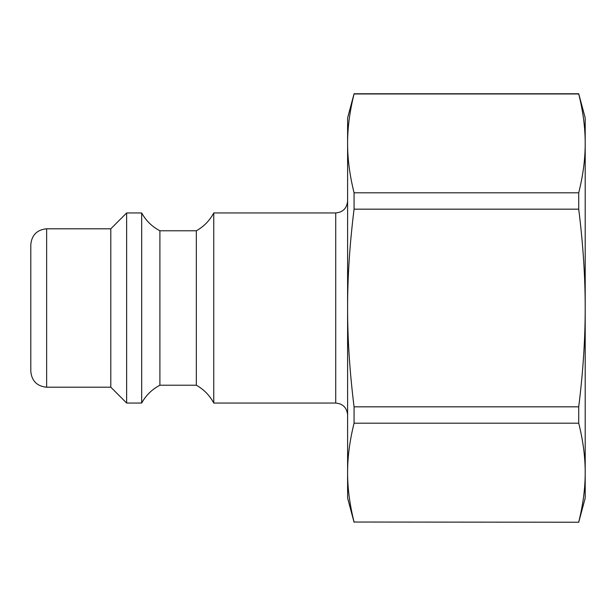 <?xml version="1.0" encoding="UTF-8"?>
<svg xmlns="http://www.w3.org/2000/svg" width="616" height="616" viewBox="0 0 616 616"><rect width="100%" height="100%" fill="white"/><g stroke="black" fill="none" stroke-linecap="round" stroke-linejoin="round"><path stroke-width="0.92" d="M578.724 192.8L578.724 209.17C583.082 244.121 585.238 277.061 585.2 308C585.238 338.939 583.082 371.879 578.724 406.83L354.069 406.83C349.719 371.879 347.563 338.939 347.601 308L347.601 143.389C347.563 127.92 349.719 111.442 354.069 93.971L578.724 93.971C583.082 111.442 585.238 127.92 585.2 143.389C585.238 158.859 583.082 175.329 578.724 192.8L354.069 192.8C349.719 175.329 347.563 158.859 347.601 143.389L347.601 117.918L354.069 93.763L578.724 93.763L585.2 117.918L585.2 498.082L578.724 522.237L354.069 522.029C349.719 504.558 347.563 488.08 347.601 472.611C347.563 457.141 349.719 440.671 354.069 423.2L578.724 423.2C583.082 440.671 585.238 457.141 585.2 472.611C585.238 488.08 583.082 504.558 578.724 522.029M578.724 406.83L578.724 423.2M354.069 192.8L354.069 209.17L578.724 209.17M354.069 406.83L354.069 423.2M354.069 522.029L578.724 522.237M354.069 522.237L347.601 498.082L347.601 308C347.563 277.061 349.719 244.121 354.069 209.17M335.72 403.041L335.72 212.959L213.752 212.959L213.752 403.041L335.72 403.041C342.935 403.742 346.893 407.707 347.601 414.922M30.8 308L30.8 371.363C31.739 380.981 37.022 386.263 46.639 387.202L46.639 228.798C37.022 229.737 31.739 235.019 30.8 244.637L30.8 308M46.639 228.798L110.795 228.798L110.795 387.202L126.634 403.041L141.68 403.041L141.68 212.959L126.634 212.959L126.634 403.041M141.68 212.959C145.977 220.713 152.052 226.657 159.898 230.777L159.898 385.223C152.052 389.343 145.977 395.287 141.68 403.041M159.898 230.777L196.327 230.777L196.327 385.223L159.898 385.223M335.72 212.959C342.935 212.258 346.893 208.293 347.601 201.078M46.639 387.202L110.795 387.202M110.795 228.798L126.634 212.959M213.752 403.041C209.679 395.403 203.873 389.466 196.327 385.223M213.752 212.959C209.679 220.597 203.873 226.534 196.327 230.777"/></g></svg>
